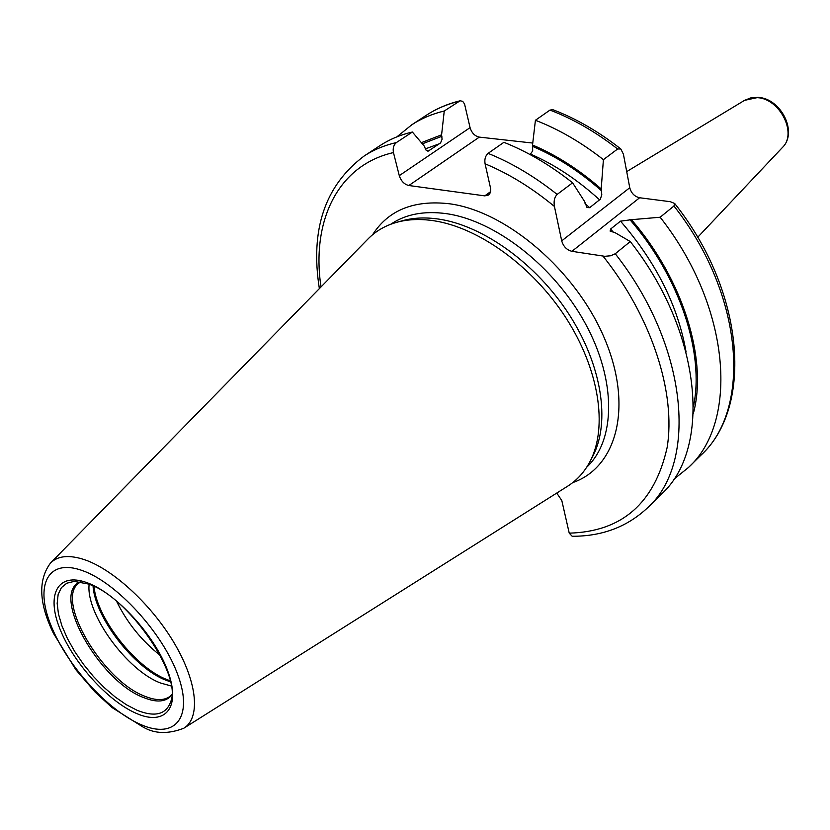 <?xml version="1.0" encoding="UTF-8"?>
<svg xmlns="http://www.w3.org/2000/svg" width="830" height="830" viewBox="0 0 830 830"><rect width="100%" height="100%" fill="white"/><g stroke="black" fill="none" stroke-linecap="round" stroke-linejoin="round"><path stroke-width="1.25" d="M50.713 562.844L367.669 239.31C375.637 231.072 385.545 225.345 397.394 222.129C408.287 219.245 420.302 218.767 433.457 220.697C478.526 227.306 532.57 266.212 565.842 317.703C599.146 369.215 607.902 426.869 590.255 461.044C584.611 471.948 576.923 480.435 567.191 486.484L184.073 728.055M592.236 457.278L593.025 455.774C610.465 421.993 601.885 365.19 569.131 314.497C536.408 263.826 483.205 225.573 438.738 219.099C425.759 217.211 413.89 217.688 403.141 220.531L397.394 222.129M401.492 220.988L403.141 220.531M556.754 493.062L561.806 500.542L569.235 533.151L572.171 536.263C602.207 536.388 627.439 526.801 647.846 507.524C698.009 462.528 688.153 346.245 615.258 253.752L630.261 241.551C702.471 333.204 711.715 448.957 661.396 494.172L647.846 507.524M321.002 286.941C311.219 221.901 337.177 165.419 393.462 152.575L399.282 175.638C401.077 181.085 404.262 184.385 408.837 185.515L484.762 195.87L488.631 195.019L490.406 192.581L490.748 189.043L485.083 163.8C484.357 159.308 485.353 155.822 488.082 153.363L503.893 142.314C527.237 151.558 550.134 165.056 572.607 182.808L584.662 201.628L587.007 207.542L589.653 207.687L600.38 199.169L601.781 194.614L601.2 188.929C579.164 169.662 556.276 155.023 532.528 145.011L532.694 150.904L530.111 154.567M615.258 253.752L610.652 255.765L604.779 256.304L571.922 251.324C566.776 249.996 563.373 246.51 561.702 240.856L554.43 206.452C553.548 201.223 554.461 197.208 557.148 194.417L572.607 182.808M693.382 413.371C707.731 359.992 683.598 280.021 631.443 219.691L660.161 217.232L673.96 206.006L674.676 203.485L670.318 201.7L639.629 197.758L571.922 251.324M552.832 109.674L549.979 110.089L535.423 120.267C558.58 129.19 581.239 142.324 603.41 159.661L617.634 148.985L620.809 148.975L623.423 154.224L629.763 187.736C631.277 193.234 634.566 196.575 639.629 197.758M532.756 143.061L479.325 137.116L408.837 185.515M421.36 142.667L441.591 134.813L444.258 111.002L460.1 100.783L462.673 101.322L464.541 103.947L470.071 127.644C471.72 132.945 474.802 136.099 479.325 137.116M393.462 152.575C392.673 148.228 393.648 144.887 396.398 142.553L412.375 132.022L424.441 146.319L425.738 149.867L428.249 151.091L440.543 142.957L442.079 139.274L441.591 134.813M535.423 120.267L532.528 145.011M660.161 217.232C731.012 307.204 739.063 421.889 688.443 467.508L673.545 479.501M631.443 219.691L620.508 221.154L610.6 229.038L610.112 231.103L615.165 232.722L630.261 241.551M603.41 159.661L601.2 188.929M396.927 136.826L411.784 124.791C421.401 118.483 432.233 113.886 444.258 111.002M396.398 142.553C384.383 145.302 373.625 149.784 364.111 156.03L380.016 145.603C389.561 139.347 400.351 134.813 412.375 132.022M89.132 584.341C85.625 613.702 127.104 670.702 160.709 683.08L171.177 685.974M139.782 624.824L142.283 627.916M141.1 724.683C174.757 739.478 193.556 717.888 178.004 675.361C162.96 633.02 116.439 582.307 82.222 570.521C47.767 558.102 34.59 585.15 50.9 625.26C66.742 665.235 107.63 710.47 141.1 724.683M136.877 713.624C108.377 701.682 73.299 662.911 59.874 628.798C46.055 594.56 57.612 571.901 86.849 582.629C115.878 592.827 155.023 635.541 167.878 671.366C181.158 707.357 165.544 726.074 136.877 713.624M143.59 727.329C154.93 733.876 168.324 734.187 183.752 728.263C200.455 718.24 197.675 683.474 175.244 644.806C152.928 606.149 114.239 570.003 84.992 559.845C69.347 554.565 57.83 555.654 50.443 563.124C37.91 580.025 38.917 603.431 53.462 633.363L75.924 669.831L95.18 692.147L112.008 707.544L143.289 727.205M390.712 224.266C405.58 214.192 424.12 210.654 446.343 213.652C495.375 220.5 554.482 266.534 585.513 323.866C616.7 381.198 615.549 440.315 586.758 467.134M572.721 482.614C616.856 467.466 633.435 406.524 604.572 338.609C576.113 270.715 506.528 211.225 449.331 203.755C413.963 199.771 388.388 210.094 372.618 234.714M554.43 206.452C531.833 187.819 508.717 173.605 485.083 163.8M569.235 533.151C621.94 531.698 654.559 503.198 667.102 447.661C676.149 393.264 652.007 317.61 603.026 256.128M411.784 124.791L426.475 115.163C436.124 108.844 446.965 104.217 459 101.281M470.071 127.644L399.282 175.638M490.665 191.606L484.762 195.87M674.676 203.485C744.977 291.984 753.516 407.136 700.945 455.182C751.69 409.387 744.188 295.21 673.96 206.006M617.634 148.985C595.598 131.825 573.042 118.856 549.979 110.089M557.148 194.417C534.53 176.458 511.508 162.784 488.082 153.363M422.356 143.839L441.934 136.255M693.517 406.223C704.66 353.186 679.874 277.013 629.742 219.462M601.563 190.796C579.548 171.374 556.65 156.611 532.85 146.516M427.73 151.101L429.421 150.624M425.199 148.944L439.817 143.6M629.763 187.736L561.702 240.856M613.629 232.504L610.6 229.038M589.653 207.687L585.046 203.526M686.068 351.982C678.027 305.99 656.177 262.373 620.508 221.154M599.675 199.937C577.701 179.882 554.71 164.62 530.681 154.152M744.541 100.357L750.953 97.826L758.081 97.38C780.926 98.324 798.066 132.219 782.514 147.398C797.495 133.391 779.806 98.407 757.136 97.65L744.541 100.357L626.712 171.603M137.241 710.356L126.471 704.805L115.287 697.076L104.113 687.489L93.354 676.398L83.415 664.228L74.648 651.426L67.386 638.467L61.918 625.82L58.453 613.961L57.166 603.369L58.142 594.467L61.379 587.64L66.784 583.21L74.192 581.394L88.188 583.988C127.851 595.805 181.812 674.852 170.897 701.194C166.405 714.433 155.189 717.483 137.241 710.356M80.396 581.83C49.759 593.253 99.009 681.347 143.912 697.677C156.829 702.844 166.125 701.973 171.779 695.042M171.789 694.71L170.524 695.986C164.62 700.686 156.113 700.8 144.991 696.318C102.526 680.818 54.313 598.97 79.203 582.857L80.718 581.892M170.368 681.793L166.239 680.33C134.47 668.534 94.921 617.634 93.053 586.001M94.008 586.457C96.747 618.288 135.84 668.026 167.214 679.687L170.129 680.756M160.263 655.441C141.65 640.739 127.115 622.739 116.677 601.439M146.91 634.027L134.792 619.014M593.025 455.774L590.255 461.044M426.475 115.163C436.487 108.606 447.692 103.812 460.1 100.783M620.809 148.975C598.731 131.648 576.03 118.524 552.707 109.622M688.443 467.508L700.945 455.182M364.111 156.03C324.966 185.464 310.046 229.661 319.363 288.612M782.514 147.398L697.677 237.318"/></g></svg>
